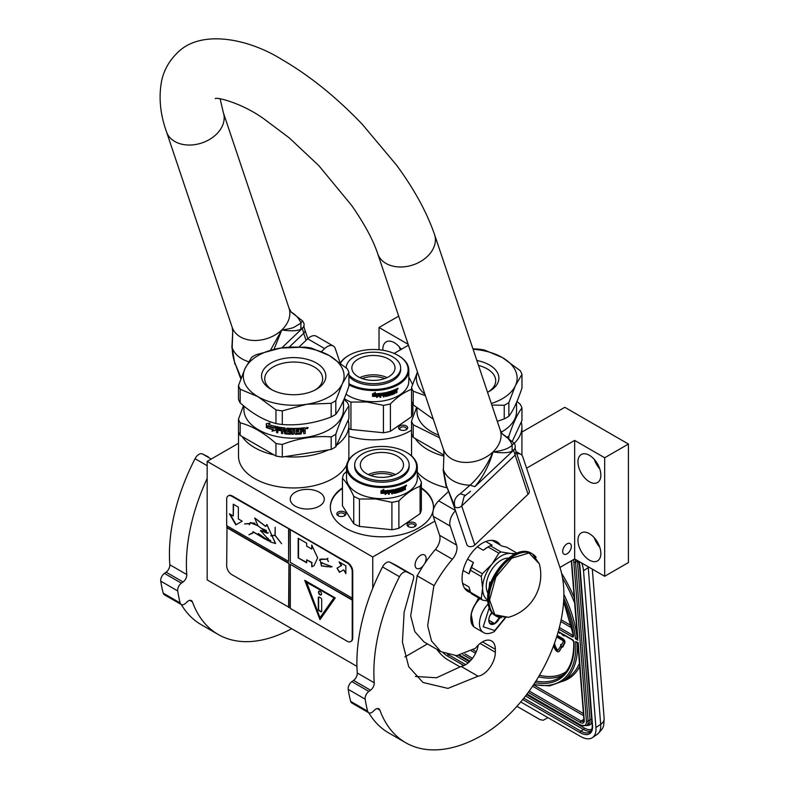 <?xml version="1.0" encoding="UTF-8"?>
<svg xmlns="http://www.w3.org/2000/svg" width="789" height="789" viewBox="0 0 789 789"><rect width="100%" height="100%" fill="white"/><g stroke="black" fill="none" stroke-linecap="round" stroke-linejoin="round"><path stroke-width="1.18" d="M336.538 445.223A55.181 31.856 -0 0 0 348.876 425.143A55.181 31.856 -0 0 0 348.186 420.123M348.876 425.143L348.876 456.091A55.181 31.856 180 0 1 348.314 460.658M346.726 464.908A55.181 31.856 180 0 1 332.721 478.617A55.181 31.856 180 0 1 272.58 485.531A55.181 31.856 180 0 1 238.515 456.091L238.515 431.82M514.181 443.379A55.181 31.856 -0 0 0 521.923 427.096A55.181 31.856 -0 0 0 521.233 422.076M415.201 438.477A55.181 31.856 -0 0 0 443.704 456.052M567.005 543.858A6.115 3.531 -60 0 1 570.072 543.552A6.115 3.531 -60 0 1 571.009 548.454A6.115 3.531 -60 0 1 567.005 553.848A6.115 3.531 -60 0 1 563.948 554.154A6.115 3.531 -60 0 1 563.011 549.252A6.115 3.531 -60 0 1 567.005 543.858M521.923 432.066L564.806 407.311L628.429 444.049L604.67 457.758L574.648 440.42L574.648 558.937L559.934 567.439M574.648 440.42L526.579 468.173M446.712 487.74A55.181 31.856 180 0 1 417.302 472.207M319.318 506.144A17.033 9.833 -0 0 0 324.299 499.19A17.033 9.833 -0 0 0 313.785 490.107A17.033 9.833 -0 0 0 295.224 492.237A17.033 9.833 -0 0 0 290.234 499.19A17.033 9.833 -0 0 0 300.747 508.274A17.033 9.833 -0 0 0 319.318 506.144M411.523 430.143A51.581 29.785 180 0 1 409.905 431.119A51.581 29.785 180 0 1 348.876 436.248M421.375 487.849A51.581 29.785 180 0 1 433.496 507.031A51.581 29.785 180 0 1 418.397 528.088A51.581 29.785 180 0 1 362.181 534.538A51.581 29.785 180 0 1 330.335 507.031A51.581 29.785 180 0 1 342.456 487.849M434.857 521.125L372.753 556.985L207.172 461.387L238.515 443.29M408.14 344.29L379.036 327.484L398.682 316.142M394.125 353.442L408.436 345.188M628.429 444.049L628.429 562.567L604.67 576.276L574.648 558.937M427.48 643.913L404.915 656.931M356.944 666.37L207.172 579.905L207.172 461.387M577.952 540.278A16.194 9.35 -120 0 0 585.024 556.58A16.194 9.35 -120 0 0 597.5 560.92A16.194 9.35 -120 0 0 600.853 553.503A16.194 9.35 -120 0 0 593.782 537.21A16.194 9.35 -120 0 0 581.306 532.871A16.194 9.35 -120 0 0 577.952 540.278M577.952 461.92A16.194 9.35 -120 0 0 585.024 478.223A16.194 9.35 -120 0 0 597.5 482.562A16.194 9.35 -120 0 0 600.853 475.146A16.194 9.35 -120 0 0 593.782 458.843A16.194 9.35 -120 0 0 581.306 454.503A16.194 9.35 -120 0 0 577.952 461.92M604.67 457.758L604.67 576.276M421.375 488.43A51.581 29.785 180 0 1 433.496 507.317M330.335 507.317A51.581 29.785 180 0 1 342.456 488.43M423.269 565.713A7.801 4.497 -60 0 1 420.596 568.05A7.801 4.497 -60 0 1 416.7 568.435A7.801 4.497 -60 0 1 415.507 562.192A7.801 4.497 -60 0 1 420.596 555.318A7.801 4.497 -60 0 1 424.492 554.933A7.801 4.497 -60 0 1 424.748 563.474M372.753 556.985L372.753 588.209M379.036 327.484L379.036 349.754M401.216 349.349A16.194 9.35 -120 0 0 386.206 341.864A16.194 9.35 -120 0 0 382.852 349.28A16.194 9.35 -120 0 0 382.882 350.247M242.154 436.524A55.181 31.856 -0 0 0 273.98 454.898M284.997 456.604A55.181 31.856 -0 0 0 328.48 449.878M599.739 547.162A16.194 9.35 60 0 1 594.334 537.812M599.739 468.804A16.194 9.35 60 0 1 594.334 459.454M399.905 425.922A4.556 2.633 -0 0 0 399.905 429.65A4.556 2.633 -0 0 0 406.345 429.65L406.345 429.65A4.556 2.633 -0 0 0 406.345 425.922A4.556 2.633 -0 0 0 399.905 425.922M345.76 513.205A4.556 2.633 -0 0 0 340.177 511.351A4.556 2.633 -0 0 0 336.952 514.566A4.556 2.633 -0 0 0 338.136 515.75A4.556 2.633 -0 0 0 344.586 515.75A4.556 2.633 -0 0 0 345.76 513.205M408.386 522.89A4.556 2.633 -0 0 0 408.386 526.618A4.556 2.633 -0 0 0 414.827 526.618L414.827 526.618A4.556 2.633 -0 0 0 414.827 522.89A4.556 2.633 -0 0 0 408.386 522.89M400.447 349.793A16.194 9.35 60 0 1 399.234 346.805M400.388 429.897A3.363 1.943 180 0 1 399.767 428.762A3.363 1.943 180 0 1 400.753 427.391A3.363 1.943 -0 0 1 404.412 426.977A3.363 1.943 -0 0 1 406.483 428.762A3.363 1.943 -0 0 1 405.862 429.897M338.629 515.996A3.363 1.943 -0 0 1 338.116 515.375A3.363 1.943 180 0 1 337.998 514.872A3.363 1.943 180 0 1 340.917 512.949A3.363 1.943 180 0 1 344.606 514.369A3.363 1.943 -0 0 1 344.714 514.872A3.363 1.943 -0 0 1 344.093 515.996M408.87 526.865A3.363 1.943 180 0 1 408.248 525.73A3.363 1.943 180 0 1 409.235 524.36A3.363 1.943 -0 0 1 412.894 523.945A3.363 1.943 -0 0 1 414.965 525.73A3.363 1.943 -0 0 1 414.343 526.865M588.17 566.749A23.995 12.594 55.8 0 1 588.249 567.577L583.525 570.792L595.942 727.547A23.995 12.594 -124.2 0 1 592.45 737.607L597.174 734.401A23.995 12.594 55.8 0 0 600.676 724.341L595.942 727.547M583.525 570.792A23.995 12.594 -124.2 0 0 581.71 563.021M436.85 649.317A23.995 12.594 -124.2 0 0 448.122 660.018L460.224 667.001M592.45 737.607A23.995 12.594 -124.2 0 1 580.457 736.413L520.74 701.944M516.953 706.313L540.011 719.627L543.177 720.268L547.97 717.665M577.41 642.374L575.664 641.536L578.209 642.828L584.264 720.318A5.996 3.146 55.8 0 1 580.388 722.537L528.216 692.407M563.8 598.082A96.574 50.683 -124.2 0 1 575.437 638.735L577.39 637.473M577.834 638.163L571.611 560.693M553.986 644.652L554.953 644.288L554.322 643.745M558.04 649.958A1.677 0.878 -124.2 0 1 556.423 648.548L554.559 644.554M559.026 651.438A3.403 1.785 -124.2 0 0 559.312 651.3A3.403 1.785 -124.2 0 0 559.579 651.024L561.798 646.763M562.833 647.059L564.786 642.976A2.9 1.519 -124.2 0 0 564.618 640.717A2.9 1.519 -124.2 0 0 562.744 638.557L558.168 635.914L557.655 636.259L557.764 637.601L562.34 640.244A1.174 0.621 55.8 0 1 563.099 641.122A1.174 0.621 55.8 0 1 563.168 642.029L561.166 645.136L560.614 644.495L561.196 646.586L562.833 647.059L562.271 646.418L564.283 643.321A2.9 1.519 -124.2 0 0 564.105 641.062A2.9 1.519 -124.2 0 0 562.241 638.903L557.655 636.259M561.512 644.603L560.614 644.495M557.734 636.2L557.162 635.303M561.472 633.666L562.34 634.918L564.125 635.944L564.618 635.48M558.78 632.107L559.598 633.33L560.121 632.886M560.989 645.836L557.971 650.077A1.677 0.878 55.8 0 1 557.833 650.225A1.677 0.878 55.8 0 1 555.91 648.893L553.967 644.712M562.103 647.118L561.6 647.463L560.486 646.181M553.503 645.944L554.914 648.962A3.403 1.785 -124.2 0 0 558.799 651.645A3.403 1.785 -124.2 0 0 559.076 651.359L561.6 647.463M562.784 646.073L562.271 646.418M557.675 636.536L556.926 636.072M556.63 636.999L557.359 636.753M564.125 635.944L564.066 635.165M559.598 633.33L559.697 632.64M563.622 634.908L561.946 633.942M479.771 598.555A18.236 10.523 120 0 0 477.039 601.573M475.126 604.305A18.236 10.523 120 0 0 471.013 615.213M479.919 598.634A19.192 11.085 120 0 0 470.816 618.694L470.816 618.004A18.236 10.523 120 0 0 470.816 618.29M470.816 618.694A19.192 11.085 120 0 0 474.791 627.482L483.44 632.472C485.866 634.218 489.466 633.942 494.239 631.644L505.463 617.895M489.19 607.905L483.213 626.782L494.733 630.539L504.94 617.955M491.803 612.56A8.393 4.852 120 0 0 488.795 620.253A8.393 4.852 120 0 0 494.733 623.685A8.393 4.852 120 0 0 499.753 617.59M488.815 619.76L489.584 623.123L494.673 623.576L499.762 617.245M494.673 623.576L488.855 620.223M491.409 613.083A7.2 4.152 120 0 1 489.821 615.814L492.139 612.945M478.578 597.865L474.524 605.774M471.25 614.503L473.301 626.298M479.091 598.161L476.526 602.618M470.826 617.935L473.755 626.565M425.409 395.713L413.219 391.186L413.219 404.846L433.309 419.225M488.292 391.896A28.966 16.727 180 0 0 495.709 380.722A28.966 16.727 180 0 0 487.227 368.897A28.966 16.727 -0 0 0 478.519 365.445M476.862 360.504A32.152 18.561 180 0 1 489.476 365.001A32.152 18.561 180 0 1 489.476 391.245A32.152 18.561 180 0 1 487.533 392.281M443.812 454.997L413.219 437.343L413.219 424.778L439.552 437.806M516.953 401.463L520.267 404.303A56.384 32.556 180 0 1 521.963 407.952L521.963 420.517L512.268 441.406M521.963 407.952C517.594 413.594 513.225 423.003 508.866 436.179L508.866 438.447M508.866 436.179A56.384 32.556 180 0 1 507.228 437.195M516.529 402.469L516.529 411.424A49.786 28.739 180 0 1 501.942 431.751A49.786 28.739 -0 0 1 501.173 432.194M416.533 407.666L411.523 421.119L411.523 433.684A56.384 32.556 -0 0 0 413.219 437.343M411.523 421.119A56.384 32.556 -0 0 0 413.219 424.778M416.957 408.021L416.957 411.424A49.786 28.739 -0 0 0 438.664 435.163M417.44 371.994L411.523 387.537L411.523 401.187A56.384 32.556 -0 0 0 413.219 404.846M472.936 348.837L478.144 349.073A56.384 32.556 180 0 1 484.476 350.05L502.376 357.555A50.388 29.085 180 0 1 515.414 385.653L508.866 402.597L508.866 416.247A56.384 32.556 180 0 1 506.617 417.628A56.384 32.556 -0 0 1 504.23 418.92L497.297 421.326M473.084 349.271A50.388 29.085 180 0 1 502.376 357.555L520.267 370.712A56.384 32.556 180 0 1 521.963 374.371L521.963 388.02C517.594 401.167 513.225 410.576 508.866 416.247M521.963 374.371L515.414 385.653A50.388 29.085 -0 0 1 491.31 403.524M491.833 405.082L504.23 405.27L504.23 418.92M504.23 405.27A56.384 32.556 -0 0 0 508.866 402.597M417.47 372.063A50.388 29.085 -0 0 0 424.965 394.382M411.523 387.537A56.384 32.556 -0 0 0 413.219 391.186M348.916 383.661A34.667 20.021 180 0 0 367.418 389.214A34.667 20.021 0 0 0 404.185 378.75A34.667 20.021 0 0 0 397.952 355.356A34.667 20.021 0 0 0 379.45 349.793A34.667 20.021 180 0 0 348.916 355.356L348.413 355.642A35.387 20.435 180 0 1 348.669 355.504M340.523 363.206A34.667 20.021 180 0 1 348.916 355.356M348.916 384.825A35.387 20.435 180 0 0 367.289 390.22A35.387 20.435 0 0 0 408.82 370.09A35.387 20.435 0 0 0 398.455 355.642A35.387 20.435 0 0 0 398.198 355.504M340.246 362.999A35.387 20.435 180 0 1 348.413 355.642M408.82 370.09L408.82 381.265A35.387 20.435 0 0 1 367.289 401.384A35.387 20.435 180 0 1 346.026 394.184M394.855 391.729L394.855 391.512A34.913 20.159 0 0 0 395.575 391.186L395.881 391.393A35.387 20.435 0 0 1 395.151 391.729L394.549 393.336A34.913 20.159 0 0 1 391.433 394.549L391.117 394.362M345.257 400.644L344.586 397.863M350.947 402.045L367.181 402.005L383.424 405.359L383.424 432.757L350.947 429.453L350.947 402.045A39.588 22.851 180 0 1 345.257 399.293M350.947 429.453A39.588 22.851 180 0 1 348.876 428.575M383.424 405.359A39.588 22.851 0 0 0 390.407 403.889C397.469 396.788 404.54 391.916 411.602 389.302M383.424 432.757A39.588 22.851 0 0 0 390.407 431.297L390.407 403.889M411.602 401.404L411.602 416.71L390.407 431.297M411.602 416.71A39.588 22.851 0 0 0 412.894 412.489L412.894 404.254M412.588 384.43L408.82 377.063M376.688 397.232L379.341 395.772L379.341 393.681M372.931 396.108A34.913 20.159 0 0 0 377.556 395.97L376.728 397.508L379.341 395.772M377.606 396.236A35.387 20.435 0 0 1 372.714 396.384L373.621 395.19A35.387 20.435 0 0 0 378.473 394.983L379.43 393.563L379.43 396.048M372.526 396.098L373.513 394.776L372.507 396.374L372.526 393.859L375.327 392.597L374.41 393.849L375.298 392.32M373.513 394.776A34.913 20.159 0 0 0 378.316 394.579L379.154 393.307M373.513 395.052A35.387 20.435 0 0 0 378.385 394.855L378.316 394.579M372.507 396.374L372.507 393.869M374.41 393.849A35.387 20.435 0 0 0 379.233 393.583L378.385 394.855M391.916 392.695L392.172 393.77L391.916 392.695A34.913 20.159 0 0 0 393.297 392.172L393.297 391.778M392.172 392.932A35.387 20.435 0 0 0 393.573 392.399L393.297 392.172M393.573 392.399L393.573 391.669A35.387 20.435 0 0 1 392.172 392.202L391.916 391.975A34.913 20.159 0 0 0 392.172 391.877M393.662 390.575A34.913 20.159 0 0 1 392.044 391.206L392.301 391.433A35.387 20.435 0 0 0 393.938 390.802L393.662 390.19M386.827 394.51A35.387 20.435 0 0 0 388.326 394.135L388.119 393.879A34.913 20.159 0 0 1 386.64 394.253L386.827 392.34A35.387 20.435 0 0 0 393.938 390.072L393.938 390.802M386.018 395.654L386.018 395.654A35.387 20.435 0 0 0 388.326 395.092L388.326 394.135M379.973 397.084A34.913 20.159 0 0 0 380.762 396.985L380.86 397.262A35.387 20.435 0 0 1 379.973 397.36L380.347 393.464A35.387 20.435 0 0 0 385.535 392.626L385.89 395.565L385.722 392.626M380.86 397.262L380.762 395.309A34.913 20.159 0 0 0 382.744 395.023L382.744 394.589M380.762 396.985L380.762 395.309M380.86 395.575A35.387 20.435 0 0 0 382.872 395.289L382.744 395.023M382.872 395.289L382.872 394.569A35.387 20.435 0 0 1 380.86 394.855L380.9 393.839A34.913 20.159 0 0 0 383.089 393.514L383.217 393.78A35.387 20.435 0 0 1 380.998 394.106L380.762 393.977M380.86 394.855L380.86 394.244M383.217 396.63A34.913 20.159 0 0 0 383.927 396.502L384.075 396.768A35.387 20.435 0 0 1 383.217 396.916L383.217 393.78M384.075 395.082L383.927 394.825A34.913 20.159 0 0 0 385.032 394.608L385.19 394.875A35.387 20.435 0 0 1 384.075 395.082L384.075 396.768M383.927 396.502L383.927 394.825M385.535 396.482A35.387 20.435 0 0 0 388.947 395.644L389.066 395.003L388.73 395.397A34.913 20.159 0 0 1 385.377 396.226L385.19 394.875M387.271 392.656L387.458 392.912A35.387 20.435 0 0 0 389.786 392.271L389.559 392.025A34.913 20.159 0 0 1 387.271 392.656L387.133 392.804M389.786 395.092A34.913 20.159 0 0 0 390.338 394.914L390.575 395.161A35.387 20.435 0 0 1 389.786 395.407L389.786 392.271M390.575 392.025L390.338 391.778A34.913 20.159 0 0 0 391.117 391.531L391.354 391.768A35.387 20.435 0 0 1 390.575 392.025L390.575 395.161M390.338 394.914L390.338 391.778M391.433 394.549L391.354 391.768M391.679 394.786A35.387 20.435 0 0 0 394.835 393.553M396.186 391.551L396.186 392.932A35.387 20.435 0 0 0 396.897 392.577L396.581 390.802M396.897 392.577L396.897 390.111L396.147 390.575M392.172 393.77L392.301 393.849A35.387 20.435 0 0 0 394.421 393.011L394.549 389.825A35.387 20.435 0 0 0 396.601 388.869L396.64 388.849M396.601 388.869L396.897 390.111M397.666 389.135L398.031 388.257L397.498 389.214M398.021 388.257L397.054 388.75M387.32 393.553L387.458 393.632A35.387 20.435 0 0 0 388.947 393.238L389.066 395.003M388.947 393.238L389.283 395.25M392.301 391.433L392.172 392.202M384.075 393.75L384.213 393.612A35.387 20.435 0 0 0 385.052 393.445L384.894 393.188A34.913 20.159 0 0 1 384.065 393.346L384.075 394.362L383.927 393.494M384.075 394.362A35.387 20.435 0 0 0 385.19 394.145L385.052 393.445M395.151 390.279L395.151 391.009A35.387 20.435 0 0 0 396.186 390.525L395.762 389.648A34.913 20.159 0 0 1 394.855 390.062L395.151 390.279A35.387 20.435 0 0 0 396.068 389.855L395.762 389.648M394.855 390.792L394.855 390.062M391.916 391.975L392.044 391.206M394.855 391.512L394.549 393.336M396.581 389.904L396.581 388.878M362.131 378.562A20.317 11.727 180 0 1 384.736 378.562M359.794 377.606A21.589 12.466 180 0 1 387.074 377.606M352.17 365.771A21.589 12.466 180 0 1 375.317 355.523A21.589 12.466 180 0 1 395.023 367.94A21.589 12.466 180 0 1 394.697 370.1A21.589 12.466 0 0 1 371.55 380.357A21.589 12.466 0 0 1 351.845 367.94A21.589 12.466 0 0 1 352.17 365.771M348.916 376.343A27.23 15.721 0 0 0 377.172 385.081A27.23 15.721 0 0 0 400.25 372.24A27.23 15.721 180 0 0 400.664 369.508L400.664 367.94A27.23 15.721 180 0 1 400.25 370.672A27.23 15.721 0 0 1 377.172 383.513A27.23 15.721 0 0 1 348.916 374.775M400.664 367.94A27.23 15.721 180 0 0 375.811 352.279A27.23 15.721 180 0 0 346.618 365.208A27.23 15.721 0 0 0 346.203 367.871M357.397 452.324A34.667 20.021 180 0 0 348.856 472.493A34.667 20.021 180 0 0 375.899 486.192A34.667 20.021 0 0 0 412.667 475.718A34.667 20.021 0 0 0 406.434 452.324A34.667 20.021 0 0 0 387.941 446.761A34.667 20.021 180 0 0 357.397 452.324L356.894 452.62A35.387 20.435 180 0 1 357.151 452.472M356.894 452.62A35.387 20.435 180 0 0 346.529 467.058A35.387 20.435 180 0 0 375.771 487.188A35.387 20.435 0 0 0 417.302 467.058A35.387 20.435 0 0 0 406.937 452.62A35.387 20.435 0 0 0 406.68 452.472M417.302 467.058L417.302 478.233A35.387 20.435 0 0 1 375.771 498.352A35.387 20.435 180 0 1 346.529 478.233L346.529 467.058M346.529 471.477L343.748 474.15A39.588 22.851 180 0 0 342.456 478.371C346.223 482.089 349.981 488.056 353.738 496.261L353.738 523.669L342.456 505.779L342.456 478.371M359.429 499.023L375.663 498.973L391.906 502.327L391.906 529.735L359.429 526.421L359.429 499.023A39.588 22.851 180 0 1 353.738 496.261M359.429 526.421A39.588 22.851 180 0 1 353.738 523.669M391.906 502.327A39.588 22.851 0 0 0 398.889 500.857C405.95 493.756 413.022 488.894 420.083 486.271A39.588 22.851 0 0 0 421.375 482.049L417.302 474.031M391.906 529.735A39.588 22.851 0 0 0 398.889 528.265L398.889 500.857M420.083 486.271L420.083 513.678L398.889 528.265M420.083 513.678A39.588 22.851 0 0 0 421.375 509.457L421.375 482.049M385.17 494.2L387.823 492.74L387.823 490.65M381.412 493.076A34.913 20.159 0 0 0 386.038 492.938L385.21 494.476L387.823 492.74M386.087 493.214A35.387 20.435 0 0 1 381.205 493.352L382.103 492.158A35.387 20.435 0 0 0 386.965 491.951L387.912 490.531L387.912 493.017M381.008 493.066L382.004 492.02L380.988 493.342L381.008 490.837L383.809 489.565L382.892 490.817L383.779 489.288M381.994 491.744A34.913 20.159 0 0 0 386.797 491.547L387.636 490.275M382.004 492.02A35.387 20.435 0 0 0 386.866 491.823L386.797 491.547M380.988 493.342L380.988 490.837M382.892 490.817A35.387 20.435 0 0 0 387.715 490.551L386.866 491.823M400.398 489.663L400.654 490.738L400.398 489.663A34.913 20.159 0 0 0 401.788 489.141L401.788 488.756M400.654 489.9A35.387 20.435 0 0 0 402.055 489.367L401.788 489.141A21.589 12.466 0 0 0 402.055 488.736M402.055 489.367L402.055 488.647A35.387 20.435 0 0 1 400.654 489.18L400.398 488.943A34.913 20.159 0 0 0 400.654 488.845M402.143 487.543A34.913 20.159 0 0 1 400.526 488.174L400.782 488.401A35.387 20.435 0 0 0 402.42 487.77L402.143 487.158M395.309 491.478A35.387 20.435 0 0 0 396.808 491.103L396.601 490.857A34.913 20.159 0 0 1 395.121 491.222L395.309 489.308A35.387 20.435 0 0 0 402.42 487.05L402.42 487.77M394.5 492.622L394.5 492.622A35.387 20.435 0 0 0 396.808 492.06L396.808 491.103M388.464 494.052A34.913 20.159 0 0 0 389.243 493.963L389.342 494.23A35.387 20.435 0 0 1 388.464 494.328L388.829 490.433A35.387 20.435 0 0 0 394.017 489.594L394.372 492.533L394.204 489.594M389.342 494.23L389.243 492.277A34.913 20.159 0 0 0 391.226 491.991L391.226 491.557M389.243 493.963L389.243 492.277M389.342 492.543A35.387 20.435 0 0 0 391.354 492.257L391.226 491.991M391.354 492.257L391.354 491.537A35.387 20.435 0 0 1 389.342 491.823L389.381 490.807A34.913 20.159 0 0 0 391.571 490.492L391.699 490.758A35.387 20.435 0 0 1 389.48 491.074L389.243 490.945M389.342 491.823L389.342 491.212M391.699 493.598A34.913 20.159 0 0 0 392.409 493.48L392.557 493.736A35.387 20.435 0 0 1 391.699 493.884L391.699 490.758M392.557 492.06L392.409 491.794A34.913 20.159 0 0 0 393.514 491.577L393.672 491.843A35.387 20.435 0 0 1 392.557 492.06L392.557 493.736M392.409 493.48L392.409 491.794M394.017 493.45A35.387 20.435 0 0 0 397.429 492.622L397.764 492.218L397.212 492.366A34.913 20.159 0 0 1 393.859 493.194L393.672 491.843M395.753 489.624L395.94 489.88A35.387 20.435 0 0 0 398.267 489.239L398.05 488.993A34.913 20.159 0 0 1 395.753 489.624L395.614 489.772M398.267 492.06A34.913 20.159 0 0 0 398.83 491.882L399.056 492.129A35.387 20.435 0 0 1 398.267 492.375L398.267 489.239M399.056 488.993L398.83 488.756A34.913 20.159 0 0 0 399.599 488.499L399.836 488.736A35.387 20.435 0 0 1 399.056 488.993L399.056 492.129M398.83 491.882L398.83 488.756M400.161 491.754A35.387 20.435 0 0 0 403.317 490.521L403.031 490.304A34.913 20.159 0 0 1 399.915 491.517L399.836 488.736M403.337 488.48A34.913 20.159 0 0 0 404.057 488.154L404.363 488.361A35.387 20.435 0 0 1 403.633 488.707L403.031 490.304M404.668 488.519L404.668 489.9A35.387 20.435 0 0 0 405.388 489.545L405.063 487.77M405.388 489.545L405.388 487.079L404.629 487.543M400.654 490.738L400.782 490.817A35.387 20.435 0 0 0 402.913 489.979L403.031 486.793A35.387 20.435 0 0 0 405.082 485.837L405.388 487.079M406.148 486.103L406.572 485.245L405.911 485.679M406.463 485.127L405.536 485.718M403.317 490.521L403.633 488.707M395.802 490.521L395.94 490.6A35.387 20.435 0 0 0 397.429 490.206L397.548 491.971M397.429 490.206L397.764 492.218M400.782 488.401L400.654 489.18M392.557 490.719L392.695 490.58A35.387 20.435 0 0 0 393.533 490.423L393.376 490.156A34.913 20.159 0 0 1 392.547 490.314L392.557 491.33L392.409 490.462M392.557 491.33A35.387 20.435 0 0 0 393.672 491.113L393.533 490.423M403.633 487.257L403.633 487.977A35.387 20.435 0 0 0 404.668 487.494L404.244 486.616A34.913 20.159 0 0 1 403.337 487.03L403.633 487.257A35.387 20.435 0 0 0 404.55 486.823L404.244 486.616M403.337 487.76L403.337 487.03M400.398 488.943L400.526 488.174M405.063 486.872L405.063 485.846M370.613 475.53A20.317 11.727 180 0 1 393.218 475.53M368.276 474.574A21.589 12.466 180 0 1 395.555 474.574M360.652 462.739A21.589 12.466 180 0 1 383.799 452.491A21.589 12.466 180 0 1 403.514 464.908A21.589 12.466 180 0 1 403.179 467.078A21.589 12.466 0 0 1 380.032 477.325A21.589 12.466 0 0 1 360.326 464.908A21.589 12.466 0 0 1 360.652 462.739M354.685 464.908L354.685 466.477A27.23 15.721 0 0 0 379.539 482.138A27.23 15.721 0 0 0 408.732 469.208A27.23 15.721 180 0 0 409.146 466.477L409.146 464.908A27.23 15.721 180 0 1 408.732 467.64A27.23 15.721 0 0 1 379.539 480.57A27.23 15.721 0 0 1 354.685 464.908A27.23 15.721 0 0 1 355.099 462.176A27.23 15.721 180 0 1 384.292 449.247A27.23 15.721 180 0 1 409.146 464.908M240.172 402.883A56.384 32.556 -0 0 1 238.475 399.234L238.475 385.574L245.024 368.641A50.388 29.085 -0 0 1 258.072 355.592A50.388 29.085 -0 0 1 280.657 348.067L256.208 354.675A56.384 32.556 0 0 0 253.831 355.977A56.384 32.556 0 0 0 251.583 357.348L245.024 368.641A50.388 29.085 -0 0 0 258.072 396.739L240.172 389.233L240.172 402.883C252.105 413.505 264.039 420.389 275.963 423.545A56.384 32.556 -0 0 0 282.294 424.521L282.294 410.872L306.734 404.264A50.388 29.085 -0 0 0 342.367 383.691L335.818 400.634L335.818 414.284A56.384 32.556 180 0 1 333.569 415.665A56.384 32.556 -0 0 1 331.183 416.967C314.88 423.22 298.587 425.735 282.294 424.521M331.183 416.967L331.183 403.307L306.734 404.264A50.388 29.085 -0 0 1 258.072 396.739L275.963 409.895L275.963 423.545M315.245 389.944A28.966 16.727 180 0 0 322.662 378.769A28.966 16.727 180 0 0 314.18 366.934A28.966 16.727 -0 0 0 282.61 363.315A28.966 16.727 -0 0 0 264.729 378.769A28.966 16.727 -0 0 0 272.146 389.944M316.428 363.039A32.152 18.561 180 0 1 316.428 389.293A32.152 18.561 180 0 1 270.962 389.293L270.962 389.293A32.152 18.561 180 0 1 270.962 363.039A32.152 18.561 180 0 1 316.428 363.039M275.963 456.042L240.172 435.38L240.172 422.815C252.105 425.932 264.039 432.826 275.963 443.477L275.963 456.042A56.384 32.556 -0 0 0 282.294 457.018L331.183 449.454L331.183 436.899C314.89 435.646 298.587 438.171 282.294 444.463L282.294 457.018M343.905 399.51L347.219 402.341A56.384 32.556 180 0 1 348.916 406L348.916 418.555L335.818 446.781A56.384 32.556 180 0 1 331.183 449.454M348.916 406C344.546 411.631 340.177 421.04 335.818 434.216L335.818 446.781M335.818 434.216A56.384 32.556 180 0 1 333.569 435.597A56.384 32.556 0 0 1 331.183 436.899M343.481 400.506L343.481 409.471A49.786 28.739 180 0 1 328.905 429.798A49.786 28.739 -0 0 1 274.641 436.021A49.786 28.739 -0 0 1 243.909 409.471L243.909 406.059M243.485 405.714L238.475 419.166L238.475 431.721A56.384 32.556 -0 0 0 240.172 435.38M238.475 419.166A56.384 32.556 -0 0 0 240.172 422.815M275.963 443.477A56.384 32.556 -0 0 0 282.294 444.463M275.943 430.015L272.166 430.981L273.379 429.463A49.303 28.463 180 0 1 266.84 427.391L268.004 426.001M273.379 429.463L271.958 431.228L275.765 430.281L275.765 426.484L274.404 428.2A49.786 28.739 180 0 1 267.757 426.238L266.84 427.391M266.583 427.628A49.786 28.739 180 0 0 273.181 429.709L272.659 430.36M266.574 423.673L266.574 427.214M274.454 427.707A49.303 28.463 180 0 1 267.875 425.744L266.317 427.53L266.317 423.713L270.035 423.082L268.802 424.571A49.786 28.739 180 0 0 275.489 426.425L275.667 426.168M274.266 427.954A49.786 28.739 180 0 1 267.619 425.981M305.244 429.749L304.357 430.557L305.244 429.749L305.146 427.855L305.136 429.482M305.136 430.804L304.357 430.557L305.244 431.119L305.136 433.24A49.303 28.463 180 0 1 303.814 433.408M305.136 430.853L305.136 433.24M305.244 433.506A49.786 28.739 180 0 1 303.814 433.694L303.223 431.198A49.786 28.739 180 0 1 301.802 431.346L301.142 433.694A49.303 28.463 180 0 1 295.392 433.999L294.82 433.546M303.814 431.593L303.134 430.922A49.303 28.463 180 0 1 301.723 431.07M303.726 431.317L303.134 430.922L303.735 431.366M301.802 431.346L301.211 433.96A49.786 28.739 180 0 1 295.402 434.275L294.83 433.822L295.392 433.999M294.82 429.236L294.82 429.236A49.303 28.463 180 0 1 293.449 429.246L293.449 434.295A49.786 28.739 180 0 1 292.088 434.275L292.098 433.999A49.303 28.463 180 0 0 293.449 434.019M293.449 429.522A49.786 28.739 180 0 0 294.83 429.512L294.83 433.822M288.212 429.068L288.163 429.344A49.786 28.739 180 0 0 292.088 429.502L292.098 429.226A49.303 28.463 180 0 1 288.212 429.068L288.005 429.394M291.24 433.516L290.648 434.236L291.22 433.792L290.648 430.567A49.786 28.739 180 0 1 288.163 430.449L288.163 429.344M290.677 433.96A49.303 28.463 180 0 1 285.135 433.585L284.494 433.339L284.582 430.962L284.582 433.062M290.648 434.236A49.786 28.739 180 0 1 285.056 433.861L285.135 433.585M284.582 430.962A49.303 28.463 180 0 1 282.847 430.755L282.738 433.585A49.786 28.739 180 0 1 281.426 433.408L281.545 428.368A49.303 28.463 180 0 1 278.221 427.806L277.856 429.127A49.786 28.739 180 0 0 280.894 429.66L280.894 430.764A49.786 28.739 180 0 1 277.856 430.232L278.014 429.975A49.303 28.463 180 0 0 280.894 430.478M284.494 431.238A49.786 28.739 180 0 1 282.738 431.021M281.426 433.408L281.545 428.368M281.426 428.634A49.786 28.739 180 0 1 278.073 428.072L277.856 428.21M277.856 430.232L277.856 432.806A49.786 28.739 180 0 1 276.564 432.54L277.264 426.514M276.732 426.869L276.564 432.54M289.602 433.092L289.602 433.092A49.786 28.739 180 0 1 285.825 432.826L285.056 427.983A49.786 28.739 180 0 1 277.107 426.77M289.642 431.356L289.819 432.924L289.642 431.356A49.303 28.463 180 0 1 287.196 431.198L286.565 430.972L287.127 428.171L286.614 428.407M289.602 431.632A49.786 28.739 180 0 1 287.127 431.475L287.196 431.198M286.634 428.368L286.634 430.695M299.465 428.22L299.524 429.324L299.524 428.22A49.786 28.739 180 0 1 287.127 428.171M299.465 429.048A49.303 28.463 180 0 1 296.477 429.196L296.26 430.311A49.303 28.463 180 0 1 296.26 430.311L296.279 430.587A49.786 28.739 180 0 0 298.844 430.469L298.794 431.297A49.303 28.463 180 0 1 296.26 431.415L296.477 432.865M299.524 429.324A49.786 28.739 180 0 1 296.506 429.472L296.477 429.196M298.844 431.573A49.786 28.739 180 0 1 296.279 431.691L296.26 431.415M304.653 427.717L305.244 428.092L304.653 427.717A49.786 28.739 180 0 1 300.658 428.131L300.431 432.924A49.786 28.739 180 0 1 296.506 433.141L296.279 431.691M284.277 428.999L284.277 428.999A49.786 28.739 180 0 1 282.955 428.841L282.847 428.851M284.365 428.733A49.303 28.463 180 0 1 283.054 428.575M282.955 428.841L282.738 429.916A49.786 28.739 180 0 0 284.494 430.133L284.582 429.857A49.303 28.463 180 0 1 284.494 429.847M284.494 429.206L284.494 430.133M301.802 430.242A49.786 28.739 180 0 0 303.814 430.025L303.489 428.674A49.303 28.463 180 0 1 301.723 428.861L301.802 430.242L301.723 428.861M303.587 428.95A49.786 28.739 180 0 1 301.802 429.137M284.582 428.93L284.582 429.857M298.794 430.478L298.794 431.297M277.856 432.51A49.303 28.463 180 0 1 276.732 432.283M282.738 433.309A49.303 28.463 180 0 1 281.545 433.141M292.098 429.226L292.098 433.999M306.793 427.618L307.641 427.569L307.641 428.535L306.793 428.674L306.734 427.5M306.862 428.378L306.665 427.539M308.016 427.549L307.641 428.319M306.793 428.575L306.231 428.328M308.104 427.677L306.221 428.24L308.026 427.658M292.088 429.502L292.088 434.275M285.056 433.861L284.494 433.339M287.127 431.475L286.565 430.972M296.506 429.472L296.279 430.587M348.916 372.408A56.384 32.556 180 0 0 347.219 368.759L329.329 355.592A50.388 29.085 180 0 0 280.657 348.067L305.096 347.111A56.384 32.556 180 0 1 311.428 348.097L329.329 355.592A50.388 29.085 180 0 1 342.367 383.691L348.916 372.408L348.916 386.058C344.546 399.204 340.177 408.613 335.818 414.284M331.183 403.307A56.384 32.556 -0 0 0 335.818 400.634M238.475 385.574A56.384 32.556 -0 0 0 240.172 389.233M275.963 409.895A56.384 32.556 -0 0 0 282.294 410.872M513.718 442.836L502.366 434.009L500.246 430.104A29.992 21.816 161.4 0 1 493.017 451.9C502.721 450.736 509.102 448.458 512.169 445.065L514.004 443.152C515.888 445.667 515.681 448.103 513.402 450.44L474.879 486.665C483.105 476.872 489.15 465.283 493.017 451.9C501.853 453.192 508.195 452.975 512.051 451.249L513.412 449.789L528.038 494.279A4.803 3.491 161.4 0 0 529.202 490.788L516.095 451.781L514.931 455.263L461.693 505.986L464.1 496.508L470.55 491.261L465.904 495.048M474.879 486.665L470.066 485.176A36.55 26.589 161.4 0 1 443.388 469.771L443.96 453.616L443.388 469.771L446.495 485.846L455.066 507.1C453.3 501.419 455.026 496.971 460.243 493.776L470.066 485.176C479.613 476.546 487.257 465.461 493.017 451.9A29.992 21.816 161.4 0 1 464.277 462.384A29.992 21.816 161.4 0 1 443.388 449.207L377.724 253.762A29.992 21.816 -18.6 0 0 398.613 266.938A29.992 21.816 -18.6 0 0 427.352 256.455A29.992 21.816 -18.6 0 0 434.581 234.658L500.246 430.104M241.148 378.02L235.27 363.897C233.366 359.044 232.331 353.679 232.173 347.821L232.735 331.666L232.163 327.257A29.992 21.816 -18.6 0 0 253.062 340.434A29.992 21.816 -18.6 0 0 281.801 329.95L270.499 350.158M460.243 493.776L465.471 495.423M446.495 485.846L453.744 505.552L455.066 507.1A4.803 3.491 -18.6 0 0 461.693 505.986L474.8 544.992A4.803 3.491 161.4 0 1 468.173 546.106A4.803 3.491 161.4 0 1 466.851 544.568L453.744 505.552M289.238 347.111L303.716 333.323L302.197 327.849L300.836 329.309C296.861 330.887 291.713 331.37 281.801 329.95A29.992 21.816 -18.6 0 0 289.021 308.154L291.141 312.069L302.503 320.886L300.954 323.125L293.784 327.386C292.67 328.214 282.955 329.999 281.801 329.95L274.03 349.32M240.813 378.927L235.27 363.897M302.453 320.837L302.789 321.212C304.722 324.013 304.524 326.439 302.187 328.5L281.811 347.9M474.8 544.992L528.038 494.279M415.408 676.449L436.485 677.771L461.101 666.419L478.075 676.212L447.965 688.402L422.983 682.475L408.692 666.695L402.439 642.167L404.146 612.067L413.249 579.57A5.158 2.978 120 0 0 412.647 574.875A5.158 2.978 120 0 0 412.558 574.826L406.838 571.976A7.2 4.152 120 0 0 399.481 576.729A153.549 88.654 120 0 0 373.858 672.415A153.549 88.654 120 0 0 374.242 682.781A5.996 3.462 -60 0 1 370.534 690.197L368.848 691.411A5.996 3.462 120 0 0 365.179 699.162A167.949 96.968 120 0 0 367.664 711.205A5.996 3.462 120 0 0 368.759 712.773A153.549 88.654 120 0 0 388.691 732.912L405.664 742.705A153.549 88.654 120 0 0 482.434 735.101A115.164 66.493 120 0 0 559.884 567.301L522.811 456.949A11.993 6.923 120 0 0 520.74 454.247A11.993 6.923 120 0 0 516.815 453.941M399.481 576.729L382.517 566.936A153.549 88.654 120 0 0 356.894 662.622A153.549 88.654 120 0 0 357.279 672.987L374.242 682.781M461.101 666.419A18.236 10.523 120 0 0 478.164 645.165M455.5 510.769A11.993 6.923 120 0 0 450.203 526.115L433.24 516.312L439.611 535.277A11.993 6.923 120 0 1 435.41 549.45A93.329 53.889 120 0 0 417.203 575.832L410.694 615.884L414.827 631.654L423.959 641.881L440.923 651.675L456.584 655.659L475.402 648.331A18.236 10.523 120 0 1 491.557 640.954A18.236 10.523 120 0 1 495.334 649.298L495.334 652.237A18.236 10.523 120 0 1 478.075 676.212M433.24 516.312A11.993 6.923 -60 0 1 438.684 500.828L448.3 491.675M377.25 708.571L379.874 710.08A5.996 3.462 -60 0 0 378.858 708.808A5.996 3.462 -60 0 0 374.627 710.031L373 711.55A5.996 3.462 120 0 1 368.759 712.773L351.795 702.979A5.996 3.462 -60 0 1 350.691 701.411A167.949 96.968 120 0 1 348.215 689.369A5.996 3.462 -60 0 1 351.884 681.617L353.571 680.404A5.996 3.462 120 0 0 357.279 672.987M382.517 566.936A7.2 4.152 -60 0 1 389.874 562.182L395.595 565.032A5.158 2.978 -60 0 1 395.683 565.082A5.158 2.978 -60 0 1 395.772 565.141M416.957 575.704L433.92 585.497L427.658 625.687L431.553 641.003L440.913 651.684M417.203 575.832L433.92 585.497M450.203 526.115L456.575 545.071A11.993 6.923 -60 0 1 452.373 559.243A93.329 53.889 120 0 0 434.167 585.625M379.874 710.08A153.549 88.654 120 0 0 405.664 742.705M500.364 545.14A28.789 16.618 120 0 0 496.833 541.698A28.789 16.618 120 0 0 474.643 549.41A28.789 16.618 120 0 0 462.078 578.386A28.789 16.618 120 0 0 468.045 591.563A28.789 16.618 120 0 0 470.688 592.608M207.172 478.42A153.549 88.654 120 0 0 186.391 564.184A153.549 88.654 120 0 0 186.776 574.55A5.996 3.462 -60 0 1 183.068 581.966L181.381 583.179A5.996 3.462 120 0 0 177.712 590.931A167.949 96.968 120 0 0 180.188 602.974A5.996 3.462 120 0 0 181.292 604.542A5.996 3.462 120 0 0 185.533 603.309L187.151 601.8A5.996 3.462 -60 0 1 191.392 600.577A5.996 3.462 -60 0 1 192.398 601.849A153.549 88.654 120 0 0 218.188 634.474A153.549 88.654 120 0 0 291.693 628.705M207.172 465.697L195.051 458.695A153.549 88.654 120 0 0 169.428 554.391A153.549 88.654 120 0 0 169.813 564.756L186.776 574.55M340.098 362.881L335.345 348.718A11.993 6.923 120 0 0 333.274 346.016A11.993 6.923 120 0 0 324.654 348.6L307.69 338.806L299.228 346.864M307.69 338.806A11.993 6.923 -60 0 1 316.31 336.213L333.274 346.016M181.302 604.542A153.549 88.654 120 0 0 201.225 624.681L218.188 634.474M181.292 604.542L164.329 594.748A5.996 3.462 -60 0 1 163.224 593.17A167.949 96.968 120 0 1 160.749 581.138A5.996 3.462 -60 0 1 164.418 573.386L166.104 572.173A5.996 3.462 120 0 0 169.813 564.756M195.051 458.695A7.2 4.152 -60 0 1 202.408 453.941L208.128 456.801A5.158 2.978 -60 0 1 208.217 456.851A5.158 2.978 -60 0 1 208.306 456.9M324.654 348.6L321.468 351.638M467.581 559.135L473.439 562.518L471.556 567.488L482.365 573.721A29.627 17.111 120 0 0 481.28 576.512L482.602 588.259L481.28 598.516A29.627 17.111 120 0 0 482.365 600.054L487.76 601.031M477.335 546.816L483.292 550.258L488.056 546.964L498.865 553.197L491.942 564.224L482.365 573.721M485.758 541.52L492.099 545.179L490.216 545.712L501.025 551.955L510.601 553.454A26.392 15.238 120 0 0 491.942 564.224A26.392 15.238 120 0 0 482.602 588.259M515.898 553.572L510.601 553.454A26.392 15.238 120 0 1 514.093 554.44M492.089 540.357L501.952 546.057L506.716 547.191L516.992 553.119M462.581 583.288L469.031 587.016L470.481 592.273A29.627 17.111 120 0 0 471.556 593.811L482.365 600.054M464.514 588.121L470.205 591.405M470.481 592.273L481.28 598.516M463.104 570.447L469.031 573.869L470.481 570.269L481.28 576.512M469.031 573.869A27.595 15.928 -60 0 1 473.439 562.518M470.481 570.269A29.627 17.111 -60 0 1 471.556 567.488M498.865 553.197A29.627 17.111 -60 0 1 501.025 551.955M488.056 546.964A29.627 17.111 -60 0 1 489.141 546.304A29.627 17.111 -60 0 1 490.216 545.712M483.292 550.258A27.595 15.928 -60 0 1 487.701 547.142L489.141 546.304M482.602 588.298A26.392 15.238 120 0 0 487.71 600.143M508.441 558.129A21.234 12.259 -60 0 0 486.251 586.168A21.234 12.259 120 0 0 488.075 593.397M501.252 617.817A35.988 20.78 -60 0 1 496.38 616.239L508.441 617.304L494.831 614.739L489.574 599.956L495.867 577.045L511.617 558.267L528.975 552.971L539.321 563.819L532.368 553.898A35.988 20.78 -60 0 1 536.175 557.33M490.857 582.746L489.821 582.144A19.794 11.431 120 0 0 489.308 586.76A19.794 11.431 120 0 0 489.318 587.46M487.523 592.411A19.794 11.431 120 0 0 487.809 592.588L488.164 592.795M507.307 558.139A19.794 11.431 -60 0 1 507.603 558.306L507.958 558.513M489.821 582.144L489.821 585.773M490.807 582.893A2.397 1.381 -120 0 0 490.314 583.002A2.397 1.381 -120 0 0 489.821 584.107A2.397 1.381 -120 0 0 490.018 585.142M490.492 582.933A2.397 1.381 -120 0 0 490.225 584.511M350.987 641.408A7.2 4.152 -120 0 0 351.243 641.279A7.2 4.152 -120 0 0 352.732 637.985L352.732 571.384A7.2 4.152 -120 0 0 347.643 562.567L232.282 495.956A7.2 4.152 -120 0 0 228.682 495.6A7.2 4.152 -120 0 0 228.435 495.768M352.229 600.084L290.303 564.332L290.303 608.408L347.14 641.22A7.2 4.152 -120 0 0 350.74 641.575A7.2 4.152 -120 0 0 352.229 638.281L352.229 571.67A7.2 4.152 -120 0 0 347.14 562.863L288.942 528.867L288.606 561.393L226.68 525.642L226.68 499.19A7.2 4.152 -120 0 1 228.169 495.896L228.682 495.6M227.025 525.839L226.68 565.802A7.2 4.152 -120 0 0 231.769 574.609L290.303 608.013M288.942 528.867L231.769 496.251A7.2 4.152 -120 0 0 228.169 495.896M345.848 573.642L345.848 565.812L339.063 561.896L341.252 565.693L337.011 568.139L339.418 572.291L343.659 569.845L345.848 573.642M314.012 565.693L317.642 557.902L311.744 545.041L311.744 549.065L306.655 546.126L306.655 543.187L298.173 538.285L298.173 557.872L306.655 562.774L306.655 559.835L311.744 562.774L311.744 566.788L313.529 565.989M313.677 565.9L311.744 566.788M332.11 566.749L321.044 562.616L321.399 565.9L320.068 559.48L327.159 559.184L328.402 561.561L327.297 559.184L327.908 558.316L327.139 559.046L319.979 559.352L321.478 566.029L321.123 562.754L332.11 566.749M321.567 565.91L327.721 566.778L321.567 565.91M290.303 530.05L290.303 562.37L352.229 598.121M290.303 564.332L352.565 599.887M319.989 619.671L335.266 597.944L304.722 580.319L319.989 619.671M227.025 527.397L288.942 563.149L288.942 607.234M288.606 607.422L288.942 563.149M226.68 527.594L288.606 563.346M229.412 513.797L235.803 524.863L242.193 521.174L238.357 518.955L238.357 507.149L233.248 504.201L233.248 516.006L229.412 513.797M265.074 539.153L253.003 531.697L270.765 541.885M269.069 539.893L270.43 540.386L268.871 539.715L268.753 540.909L258.358 533.522L263.851 538.285L252.865 531.766M266.149 530.405L266.327 532.94L260.764 530.435L260.419 531.086M266.514 537.792L268.27 538.364M257.993 525.612L250.458 522.584L249.58 523.472L244.6 523.866L249.492 523.649L249.354 524.784L250.577 522.791L258.023 525.839M262.027 528.64L265.301 529.942M275.588 543.443L266.899 524.507M265.785 526.421L254.936 518.087M251.918 533.66L253.447 532.348L248.939 534.794L253.663 532.486M251.79 533.453L248.939 534.794M270.814 535.711L275.095 535.504L281.614 543.7L275.183 535.386L275.183 527.299L275.006 535.287L270.814 535.711M288.606 529.064L288.606 561.393M343.659 569.845L345.848 572.863M337.011 568.139L339.753 572.104M341.252 565.693L337.357 567.942M339.743 562.281L341.598 565.496M298.173 557.872L306.655 562.379M298.518 538.483L298.518 557.685M311.744 549.065L312.089 545.534M311.744 562.774L312.089 566.591M306.655 559.835L312.089 562.577M320.068 559.302L319.387 560.21M321.222 562.705L322.247 562.616M327.899 566.65L328.668 566.709M329.792 567.113L332.09 566.729M327.139 559.046L327.81 558.257M327.159 559.184L321.715 559.066M320.156 559.431L321.882 558.967M321.734 565.821L327.563 566.64M305.264 580.625L320.265 619.286M230.092 514.191L236.138 524.665M233.248 516.006L233.583 504.398M265.203 539.074L263.851 538.285M266.514 539.854L270.795 541.787M267.954 533.167L260.873 530.642L263.072 530.79M266.001 532.792L268.013 533.117M250.498 522.555L249.393 524.586M250.577 522.791L254.995 523.225M268.24 532.713L266.485 532.999L266.366 530.543M270.676 540.751L268.941 540.988L268.99 539.923L270.578 540.682M268.941 539.686L268.812 540.603M266.287 530.326L266.465 532.861M244.866 524.004L249.63 523.571M270.42 541.974L275.499 543.493L266.81 524.547L265.696 526.49L254.719 518.048L258.033 525.908L267.856 533.226L260.686 530.75L270.607 541.865M270.874 535.938L275.183 535.336M306.536 581.947L334.132 597.884L319.989 617.708L306.536 581.947M306.191 582.144L334.132 597.884M333.796 598.082L319.989 617.708M321.517 593.949A2.16 1.243 -120 0 0 320.581 591.78A2.16 1.243 -120 0 0 318.914 591.198A2.16 1.243 -120 0 0 318.47 592.184A2.16 1.243 -120 0 0 319.407 594.364A2.16 1.243 -120 0 0 321.074 594.936A2.16 1.243 -120 0 0 321.517 593.949M320.837 611.761A1.203 0.69 -120 0 0 321.439 611.82A1.203 0.69 -120 0 0 321.685 611.268L321.685 599.512A1.203 0.69 -120 0 0 320.837 598.042L319.141 597.066A1.203 0.69 -120 0 0 318.549 597.007A1.203 0.69 -120 0 0 318.292 597.559L318.292 609.305A1.203 0.69 -120 0 0 319.141 610.775L321.182 611.564A1.203 0.69 -120 0 0 321.587 611.682M319.091 591.129A2.16 1.243 -120 0 0 318.805 591.997A2.16 1.243 -120 0 0 319.634 594.048A2.16 1.243 -120 0 0 321.231 594.817M318.736 596.948A1.203 0.69 -120 0 0 318.638 597.362L318.638 609.118A1.203 0.69 -120 0 0 319.486 610.587L321.182 611.564M588.85 567.143A11.993 7.505 175.5 0 1 588.249 567.577L600.676 724.341A11.993 7.505 175.5 0 0 604.147 718.493L592.312 569.145M578.85 561.364A19.192 10.07 55.8 0 1 579.954 566.591L592.549 725.594A19.192 10.07 55.8 0 1 580.162 732.685L522.722 699.527M463.912 665.571L447.827 656.28A19.192 10.07 55.8 0 1 443.171 652.759M579.954 566.591A1.203 0.75 175.5 0 1 579.599 566.117L578.564 561.206M592.549 725.594A1.203 0.75 175.5 0 1 592.194 725.111L579.599 566.117M592.194 725.111C592.381 728.168 591.622 730.486 589.925 732.074A17.999 9.448 55.8 0 1 580.931 731.176L523.797 698.196M580.162 732.685A1.203 0.69 -60 0 1 580.931 731.176L583.466 729.46L525.513 695.997M465.688 664.644L448.596 654.781A17.999 9.448 55.8 0 1 447.383 654.012M447.827 656.28A1.203 0.69 -60 0 1 448.596 654.781L449.079 654.456M590.981 731.038A17.999 9.448 55.8 0 1 583.466 729.46A1.203 0.69 -60 0 0 584.235 727.951L526.549 694.645M468.163 662.888L455.677 655.679M591.858 729.214A16.796 8.817 55.8 0 1 584.235 727.951M469.494 661.705L458.725 655.491M586.996 725.367A11.993 6.292 -124.2 0 0 591.681 719.785L579.373 564.342M591.681 719.785A1.203 0.75 -4.5 0 0 589.994 719.874L577.39 560.871A10.799 5.671 -124.2 0 0 577.361 560.506M577.716 560.713A1.203 0.75 -4.5 0 0 577.39 560.871L575.536 562.133L588.13 721.136L589.994 719.874A10.799 5.671 -124.2 0 1 588.416 724.401L586.562 725.663A10.799 5.671 55.8 0 0 588.13 721.136A1.203 0.75 175.5 0 1 586.434 721.215A9.596 5.04 55.8 0 1 580.24 724.766L527.013 694.034M574.875 559.076A10.799 5.671 55.8 0 1 575.536 562.133A1.203 0.75 175.5 0 1 573.84 562.212L586.434 721.215M526.845 694.251L580.487 725.229A1.203 0.69 -60 0 1 580.24 724.766M470.066 661.152L459.948 655.314M573.317 559.707A9.596 5.04 55.8 0 1 573.84 562.212M462.837 654.663L471.447 659.634M533.857 684.3A96.574 50.683 -124.2 0 0 575.664 641.536M575.437 638.735L577.913 640.165M558.287 631.506L572.212 639.544A2.397 1.262 55.8 0 1 574.067 642.473A94.167 49.421 55.8 0 1 534.972 682.593M563.662 600.981A94.167 49.421 55.8 0 1 573.534 635.766A2.397 1.262 55.8 0 1 571.995 636.743L558.918 629.198M465.017 653.973L472.512 658.292M584.264 720.318A1.203 0.75 175.5 0 1 583.909 719.834L577.834 643.114L576.443 642.305M583.909 719.834L583.564 721.264A4.803 2.515 55.8 0 1 581.158 721.028L529.212 691.036M580.388 722.537A1.203 0.69 -60 0 1 581.158 721.028L583.86 719.193M533.601 684.694L549.696 685.907L563.011 681.055A97.767 51.315 -124.2 0 0 577.43 642.877M563.869 594.334A97.767 51.315 55.8 0 1 577.035 637.709L577.42 637.926M572.212 639.544A1.203 0.69 120 0 0 572.459 640.007A1.203 0.69 120 0 0 572.853 640.037M574.067 642.473A1.203 0.779 177.8 0 1 573.711 641.95C574.145 658.825 569.678 670.542 560.318 677.08A92.974 48.8 55.8 0 1 535.938 681.075M571.995 636.743A1.203 0.69 -60 0 1 572.765 635.234L559.362 627.502M573.534 635.766A1.203 0.72 173.3 0 1 573.189 635.342A1.203 0.631 55.8 0 1 572.765 635.234L573.139 634.977M475.589 653.282L471.398 650.866M583.574 715.633L532.595 686.193M563.011 681.055L568.415 677.386A97.767 51.315 -124.2 0 0 579.422 663.184M574.658 603.102A97.767 51.315 -124.2 0 0 562.577 578.1M562.873 675.088A92.974 48.8 55.8 0 1 538.562 676.804M572.035 628.024L560.772 621.525M476.29 651.734L473.055 649.87M583.416 713.581L533.532 684.783M562.577 681.341A98.97 51.946 -124.2 0 0 579.688 666.488M574.224 597.569A98.97 51.946 -124.2 0 0 561.581 573.258M565.999 671.774A91.771 48.168 55.8 0 1 539.459 675.285M571.581 625.815L561.137 619.789M556.423 648.548L555.91 648.893M559.579 651.024L559.076 651.359M562.744 638.557L562.241 638.903M564.786 642.976L564.283 643.321M488.144 604.058A19.192 11.085 120 0 0 483.44 632.472M512.051 451.249L512.169 445.065A36.55 26.589 -18.6 0 0 502.692 434.206M220.121 98.812L223.356 112.709A29.992 21.816 161.4 0 1 216.137 134.505A29.992 21.816 161.4 0 1 187.397 144.989A29.992 21.816 161.4 0 1 166.499 131.812C160.236 114.356 158.589 97.54 161.538 81.366C163.727 70.665 168.826 61.335 176.844 53.376C199.42 29.321 247.065 37.675 282.176 59.708C309.633 75.665 336.321 97.175 362.23 124.238L396.62 165.226C414.264 189.281 426.918 212.419 434.581 234.658M234.866 364.163L232.173 347.821A36.55 26.589 -18.6 0 0 248.663 361.707M291.476 312.257A36.55 26.589 161.4 0 1 300.954 323.125L300.836 329.309M306.073 340.345L303.716 333.323A4.803 3.491 -18.6 0 0 304.87 329.832L303.755 325.995M480.106 643.449L495.334 652.237M482.434 641.851L495.334 649.298M435.41 549.45L452.373 559.243M439.611 535.277L456.575 545.071M455.401 510.483L438.684 500.828M367.664 711.205L350.691 701.411M365.179 699.162L348.215 689.369M368.848 691.411L351.884 681.617M353.571 680.404L370.534 690.197M406.838 571.976L389.874 562.182M412.558 574.826L395.595 565.032M465.382 589.314A28.789 16.618 120 0 0 466.851 589.472M494.427 541.708A28.789 16.618 120 0 0 493.549 540.514M189.784 600.34L192.398 601.849M180.188 602.974L163.224 593.17M177.712 590.931L160.749 581.138M181.381 583.179L164.418 573.386M166.104 572.173L183.068 581.966M211.235 459.04L202.408 453.941M495.492 615.726L496.38 616.239A35.988 20.78 -60 0 1 488.924 599.758A35.988 20.78 -60 0 1 504.635 563.543A35.988 20.78 -60 0 1 532.368 553.898L531.48 553.385A35.988 20.78 -60 0 0 503.747 563.03A35.988 20.78 -60 0 0 488.036 599.245A35.988 20.78 -60 0 0 495.492 615.726C490.354 612.52 487.75 606.859 487.681 598.752C486.645 574.382 516.036 542.921 531.48 553.385M347.643 562.567L347.14 562.863M352.732 571.384L352.229 571.67M352.732 637.985L352.229 638.281M232.282 495.956L231.769 496.251M411.562 433.782L411.562 455.904M521.923 427.096L521.923 455.283M604.147 718.493C603.605 726.876 604.502 727.31 597.174 734.401M580.487 725.229L586.562 725.663M459.514 655.383L469.859 661.36M571.315 560.861L577.509 639.06M573.711 641.95L572.459 640.007L558.208 631.782M563.632 601.415L573.366 635.293M558.799 651.645L559.312 651.3M397.952 355.356L398.455 355.642M406.434 452.324L406.937 452.62M215.269 98.635L215.249 98.645C215.644 96.781 241.444 102.56 264.177 119.07L289.228 137.858L318.815 165.631L351.756 205.584C364.488 223.938 373.138 240.004 377.724 253.762M443.96 453.606L443.388 449.207M232.163 327.257L166.499 131.812M289.021 308.154L223.356 112.709M443.093 469.771L446.081 486.113M516.095 451.781L514.97 447.945M231.877 347.821L232.735 331.666M304.87 329.832L307.838 338.659M516.006 451.505L520.74 454.247M395.683 565.082L412.647 574.875M508.422 617.314A43.908 43.908 0 0 0 539.321 563.79M350.74 641.575L351.243 641.279"/></g></svg>
